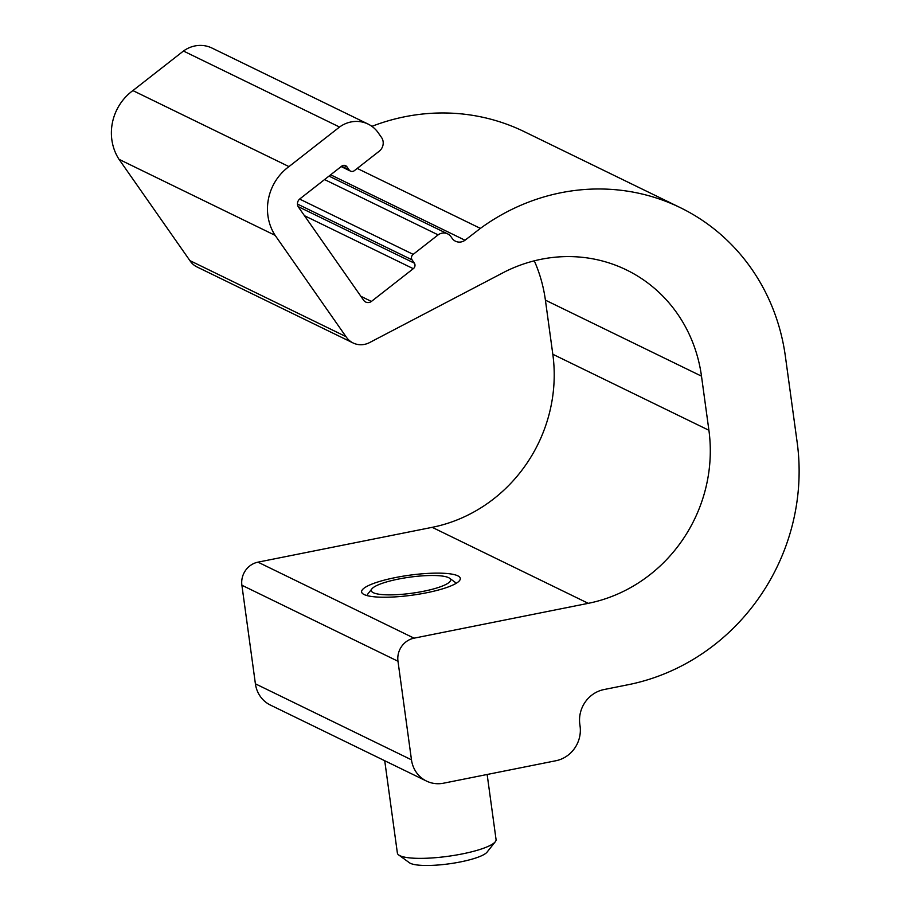 <?xml version="1.0" encoding="UTF-8"?>
<svg xmlns="http://www.w3.org/2000/svg" width="911" height="911" viewBox="0 0 911 911"><rect width="100%" height="100%" fill="white"/><g stroke="black" fill="none" stroke-linecap="round" stroke-linejoin="round"><path stroke-width="1.37" d="M398.403 579.077A40.038 8.108 172.2 0 1 449.533 578.212A40.038 8.108 172.2 0 1 412.045 593.209A40.038 8.108 172.2 0 1 371.916 588.836A40.038 8.108 172.2 0 1 398.403 579.077M449.533 578.212L454.885 582.095A44.924 9.087 172.2 0 1 456.001 583.427M367.087 595.612A44.924 9.087 172.2 0 1 367.805 594.029L371.916 588.836M487.146 774.487L496.062 839.555A49.809 10.078 172.2 0 1 495.277 841.764A49.809 10.078 172.2 0 1 448.087 856.294A49.809 10.078 172.2 0 1 398.722 854.985A49.809 10.078 172.2 0 1 397.378 853.072L384.727 760.731M495.277 841.764L487.055 852.138A40.038 8.108 172.2 0 1 449.112 863.822A40.038 8.108 172.2 0 1 409.438 862.763L398.722 854.985M343.732 165.346L347.045 166.952L349.061 169.833L341.625 166.212M349.061 169.833A3.986 3.735 116 0 0 354.299 170.71L378.919 151.454A9.964 9.338 116 0 0 381.686 137.709L378.794 133.598A29.881 28.013 116 0 0 368.101 124.078A29.881 28.013 116 0 0 339.541 127.039L183.453 51.039L132.892 90.588A49.809 46.677 116 0 0 119.034 159.334L189.887 260.603A19.917 18.675 116 0 0 197.027 266.957L353.104 342.969A19.917 18.675 116 0 0 369.24 342.752L505.457 271.489A149.415 140.043 116 0 1 626.415 269.907A149.415 140.043 116 0 1 701.493 376.152L708.906 430.277L552.818 354.265A149.415 140.043 116 0 1 432.19 527.332L257.972 562.155A19.917 18.675 116 0 0 241.893 585.238L255.399 683.819A29.881 28.013 116 0 0 270.408 705.068L426.496 781.069A29.881 28.013 116 0 0 443.555 783.198L555.949 760.731A29.881 28.013 116 0 0 580.068 726.113L579.806 724.177A29.881 28.013 116 0 1 603.936 689.57L628.283 684.696A209.177 196.059 116 0 0 797.171 442.416L785.384 356.383A209.177 196.059 116 0 0 680.278 207.64A209.177 196.059 116 0 0 480.382 228.388L465.02 240.242L330.647 174.798M347.045 166.952A3.986 3.735 116 0 0 341.807 166.075L300.038 198.746A5.978 5.603 116 0 0 298.375 206.991L363.557 300.129A5.978 5.603 116 0 0 371.415 301.439L360.893 296.314M368.101 124.078L212.012 48.067A29.881 28.013 116 0 0 183.453 51.039M395.34 577.585A49.809 10.078 172.2 0 1 459.508 580.637A49.809 10.078 172.2 0 1 412.319 595.168A49.809 10.078 172.2 0 1 362.954 593.858A49.809 10.078 172.2 0 1 395.34 577.585M339.541 127.039L288.969 166.599A49.809 46.677 116 0 0 275.122 235.345L345.975 336.615A19.917 18.675 116 0 0 353.104 342.969M426.496 781.069A29.881 28.013 116 0 1 411.476 759.82L397.982 661.249A19.917 18.675 116 0 1 414.061 638.167L588.267 603.333A149.415 140.043 116 0 0 708.906 430.277M328.996 176.096L447.643 233.876A9.964 9.338 116 0 1 451.218 237.054L451.936 238.056A9.964 9.338 116 0 0 455.5 241.221A9.964 9.338 116 0 0 465.02 240.242M447.643 233.876A9.964 9.338 116 0 0 438.134 234.867L413.184 254.363A3.986 3.735 116 0 0 412.079 259.863L414.391 263.188L298.136 206.581M371.415 301.439L413.287 268.688A3.986 3.735 116 0 0 414.391 263.188M680.278 207.64L524.201 131.628A209.177 196.059 116 0 0 371.893 126.344M701.493 376.152L545.404 300.14L552.818 354.265M545.404 300.14A149.415 140.043 116 0 0 534.29 260.819M345.975 336.615L189.887 260.603M275.122 235.345L119.034 159.334M288.969 166.599L132.892 90.588M480.382 228.388L357.237 168.421M438.134 234.867L324.567 179.558M413.184 254.363L299.628 199.065M412.079 259.863L297.464 204.053M413.287 268.688L304.479 215.702M414.061 638.167L257.972 562.155M588.267 603.333L432.19 527.332M397.982 661.249L241.893 585.238M411.476 759.82L255.399 683.819M341.181 166.576L350.496 171.109"/></g></svg>
